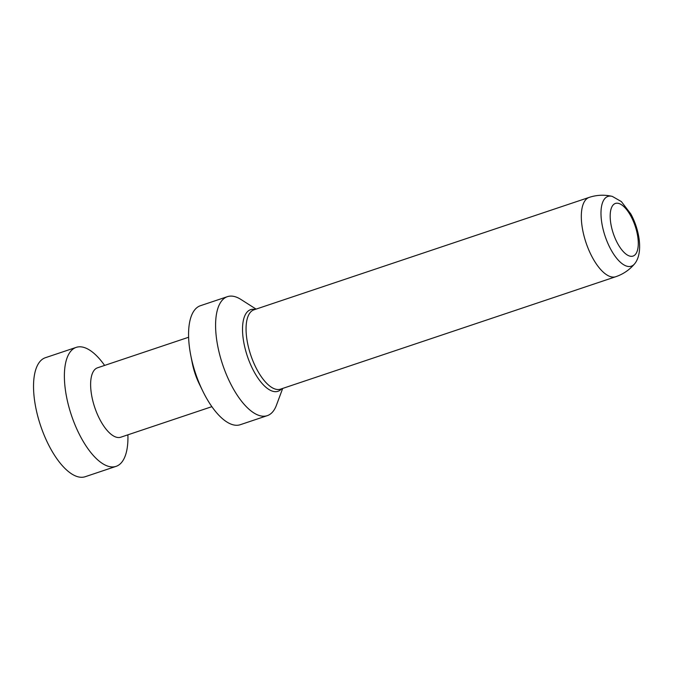 <?xml version="1.0" encoding="UTF-8"?>
<svg xmlns="http://www.w3.org/2000/svg" width="673" height="673" viewBox="0 0 673 673"><rect width="100%" height="100%" fill="white"/><g stroke="black" fill="none" stroke-linecap="round" stroke-linejoin="round"><path stroke-width="1.01" d="M127.912 434.817L127.937 436.525A62.749 26.121 71.5 0 1 116.093 466.355A62.749 26.121 71.5 0 1 81.391 438.207A62.749 26.121 -108.5 0 1 76.192 347.377A62.749 26.121 -108.5 0 1 103.625 364.043L104.635 365.414M116.093 466.355L85.252 476.703A62.749 26.121 71.5 0 1 50.542 448.555A62.749 26.121 -108.5 0 1 45.352 357.725L76.192 347.377M188.608 337.257L97.518 367.803A36.603 15.235 -108.5 0 0 100.546 420.785A36.603 15.235 71.5 0 0 120.795 437.206L211.886 406.66M227.398 296.667A62.749 26.121 -108.5 0 0 232.597 387.497A62.749 26.121 71.5 0 0 267.307 415.645L240.311 424.697A62.749 26.121 -108.5 0 1 205.602 396.548A62.749 26.121 -108.5 0 1 202.733 390.996L199.258 383.879A36.603 15.235 -108.5 0 1 192.268 363.033L190.745 355.26A62.749 26.121 -108.5 0 1 200.403 305.719L227.398 296.667A62.749 26.121 -108.5 0 1 240.951 299.468L256.085 309.109M202.733 390.996A62.749 26.121 -108.5 0 1 190.745 355.26M267.307 415.645A62.749 26.121 71.5 0 0 276.426 405.239L282.685 388.43M589.186 197.391A41.827 17.414 -108.5 0 0 592.652 257.944A41.827 17.414 71.5 0 0 615.787 276.712L280.54 389.145A41.827 17.414 71.5 0 1 279.85 389.339A41.827 17.414 71.5 0 1 257.397 370.377A41.827 17.414 -108.5 0 1 253.267 310.093A41.827 17.414 -108.5 0 1 253.931 309.832L589.186 197.391A41.827 17.414 -108.5 0 1 589.195 197.391C596.623 194.943 604.177 194.581 611.883 196.297A36.796 15.319 -108.5 0 1 612.337 196.415L621.372 201.597L630.828 213.972C639.863 230.57 643.161 252.998 634.849 263.538A36.796 15.319 71.5 0 1 634.555 263.9A36.796 15.319 71.5 0 1 610.975 249.683A36.796 15.319 -108.5 0 1 600.989 212.399A36.796 15.319 -108.5 0 1 611.883 196.297M617.705 243.618A27.744 11.55 71.5 0 0 636.692 252.417A27.744 11.55 71.5 0 0 630.752 215.898A27.744 11.55 -108.5 0 0 611.774 207.099A27.744 11.55 -108.5 0 0 617.705 243.618M255.042 309.454A43.047 17.919 -108.5 0 0 242.524 328.542A43.047 17.919 -108.5 0 0 254.209 371.959A43.047 17.919 71.5 0 0 281.642 388.775M615.787 276.712A41.827 17.414 71.5 0 0 615.795 276.704C623.198 274.18 629.448 269.915 634.555 263.9"/></g></svg>
